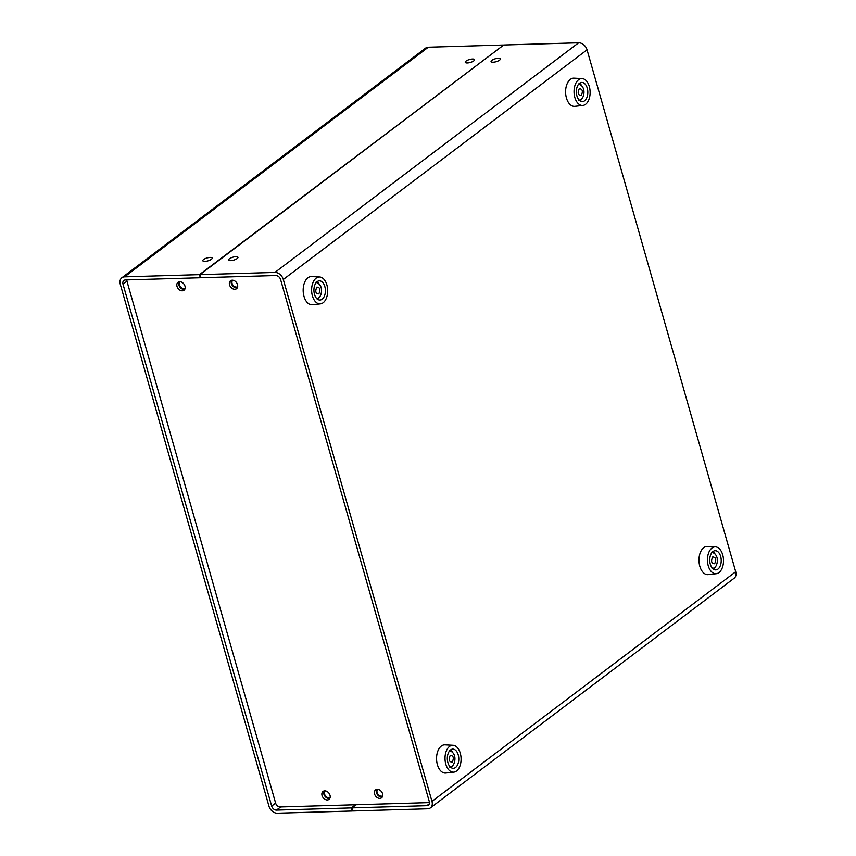 <?xml version="1.0" encoding="UTF-8"?>
<svg xmlns="http://www.w3.org/2000/svg" width="856" height="856" viewBox="0 0 856 856"><rect width="100%" height="100%" fill="white"/><g stroke="black" fill="none" stroke-linecap="round" stroke-linejoin="round"><path stroke-width="1.28" d="M237.198 258.533A4.858 1.519 164.1 0 1 232.137 260.47A4.858 1.519 164.1 0 1 228.627 259.978A4.858 1.519 164.1 0 1 229.408 258.769A4.858 1.519 164.1 0 1 234.469 256.821A4.858 1.519 164.1 0 1 237.968 257.324A4.858 1.519 164.1 0 1 237.198 258.533M499.626 60.123A4.858 1.519 164.1 0 1 494.565 62.071A4.858 1.519 164.1 0 1 491.055 61.568A4.858 1.519 164.1 0 1 491.836 60.359A4.858 1.519 164.1 0 1 496.887 58.422A4.858 1.519 164.1 0 1 500.396 58.914A4.858 1.519 164.1 0 1 499.626 60.123M200.015 274.637L274.904 272.443A7.907 5.842 52.9 0 1 283.304 279.473L431.97 801.387A7.907 5.842 52.9 0 1 430.408 807.882L734.138 578.239A7.907 5.842 52.9 0 0 735.711 571.744L587.045 49.83A7.907 5.842 52.9 0 0 578.645 42.8L503.745 44.993L200.015 274.637L200.893 277.729L275.793 275.536A4.515 3.338 -127.1 0 1 280.586 279.559L429.263 801.462A4.515 3.338 52.9 0 1 428.364 805.175A4.515 3.338 52.9 0 1 426.812 805.699L429.284 803.827M430.408 807.882A7.907 5.842 52.9 0 1 427.69 808.792L352.8 810.985L351.912 807.893L426.812 805.699M351.912 807.893L356.075 804.747M179.707 281.731A4.965 3.67 52.9 0 1 184.564 285.069A4.965 3.67 52.9 0 1 183.997 290.238A4.965 3.67 52.9 0 1 182.296 290.815A4.965 3.67 52.9 0 1 177.438 287.477A4.965 3.67 52.9 0 1 178.005 282.309A4.965 3.67 52.9 0 1 179.707 281.731M179.065 281.817A4.965 3.67 -127.1 0 0 179.653 286.771A4.965 3.67 -127.1 0 0 184.115 289.435A4.965 3.67 -127.1 0 0 184.757 289.349M232.233 280.19A4.965 3.67 52.9 0 1 237.091 283.529A4.965 3.67 52.9 0 1 236.524 288.697A4.965 3.67 52.9 0 1 234.822 289.275A4.965 3.67 52.9 0 1 229.964 285.936A4.965 3.67 52.9 0 1 230.531 280.768A4.965 3.67 52.9 0 1 232.233 280.19M231.591 280.276A4.965 3.67 -127.1 0 0 232.179 285.23A4.965 3.67 -127.1 0 0 236.641 287.894A4.965 3.67 -127.1 0 0 237.283 287.809M324.734 790.858A4.965 3.67 52.9 0 1 329.581 794.197A4.965 3.67 52.9 0 1 329.025 799.354A4.965 3.67 52.9 0 1 327.324 799.932A4.965 3.67 52.9 0 1 322.466 796.594A4.965 3.67 52.9 0 1 323.033 791.436A4.965 3.67 52.9 0 1 324.734 790.858M324.092 790.944A4.965 3.67 -127.1 0 0 324.681 795.887A4.965 3.67 -127.1 0 0 329.143 798.552A4.965 3.67 -127.1 0 0 329.785 798.477M377.261 789.318A4.965 3.67 52.9 0 1 382.118 792.656A4.965 3.67 52.9 0 1 381.551 797.813A4.965 3.67 52.9 0 1 379.85 798.391A4.965 3.67 52.9 0 1 374.992 795.053A4.965 3.67 52.9 0 1 375.559 789.895A4.965 3.67 52.9 0 1 377.261 789.318M376.619 789.403A4.965 3.67 -127.1 0 0 377.207 794.347A4.965 3.67 -127.1 0 0 381.669 797.011A4.965 3.67 -127.1 0 0 382.311 796.936M126.913 279.901A4.291 3.167 -127.1 0 0 127.063 281.57L275.632 803.153A4.291 3.167 -127.1 0 0 280.19 806.973L429.445 802.596M210.105 257.431A4.858 1.519 164.1 0 1 212.16 258.073A4.858 1.519 164.1 0 1 209.881 260.16A4.858 1.519 164.1 0 1 204.873 261.38A4.858 1.519 164.1 0 1 202.819 260.738A4.858 1.519 164.1 0 1 205.098 258.662A4.858 1.519 164.1 0 1 210.105 257.431M472.533 59.021A4.858 1.519 164.1 0 1 474.588 59.663A4.858 1.519 164.1 0 1 472.309 61.75A4.858 1.519 164.1 0 1 467.301 62.97A4.858 1.519 164.1 0 1 465.247 62.328A4.858 1.519 164.1 0 1 467.526 60.252A4.858 1.519 164.1 0 1 472.533 59.021M275.621 803.099L271.673 806.085L123.007 284.171A4.515 3.338 52.9 0 1 123.906 280.468A4.515 3.338 52.9 0 1 125.458 279.944L200.347 277.751L199.469 274.648L503.296 45.336M271.673 806.085A4.515 3.338 -127.1 0 0 276.477 810.108L351.367 807.914L352.255 811.007L277.355 813.2A7.907 5.842 52.9 0 1 268.955 806.17L120.289 284.256A7.907 5.842 52.9 0 1 121.862 277.761L425.593 48.118A7.907 5.842 52.9 0 1 428.31 47.208L503.2 45.015M121.862 277.761A7.907 5.842 52.9 0 1 124.569 276.852L199.469 274.648M355.529 804.768L351.367 807.914M330.159 797.353A4.066 3.007 52.9 0 1 328.907 797.728A4.066 3.007 52.9 0 1 324.991 795.096A4.066 3.007 52.9 0 1 325.269 790.88M382.685 795.812A4.066 3.007 52.9 0 1 381.434 796.187A4.066 3.007 52.9 0 1 377.517 793.555A4.066 3.007 52.9 0 1 377.796 789.339M180.242 281.763A4.066 3.007 -127.1 0 0 179.963 285.979A4.066 3.007 -127.1 0 0 183.88 288.611A4.066 3.007 -127.1 0 0 185.142 288.237M232.768 280.222A4.066 3.007 -127.1 0 0 232.49 284.438A4.066 3.007 -127.1 0 0 236.406 287.07A4.066 3.007 -127.1 0 0 237.668 286.696M722.71 554.838A13.45 8.036 -91.7 0 1 716.258 573.723A13.45 8.036 -91.7 0 1 708.244 565.773A13.45 8.036 -91.7 0 1 715.477 546.866A13.45 8.036 -91.7 0 1 722.71 554.838M715.477 546.866L707.42 546.438A14.113 8.432 88.3 0 0 699.823 566.287A14.113 8.432 88.3 0 0 708.244 574.622L716.258 573.723M710.309 564.211A9.598 5.735 -91.7 0 1 715.199 550.708A9.598 5.735 -91.7 0 1 720.645 556.4A9.598 5.735 -91.7 0 1 715.755 569.903A9.598 5.735 -91.7 0 1 710.309 564.211M714.856 553.618A9.598 5.735 88.3 0 0 712.952 551.564M713.476 569.187A9.598 5.735 88.3 0 0 715.252 567.014M326.896 284.973A13.45 8.036 -91.7 0 1 320.444 303.859A13.45 8.036 -91.7 0 1 312.419 295.909A13.45 8.036 -91.7 0 1 319.652 276.991A13.45 8.036 -91.7 0 1 326.896 284.973M319.652 276.991L311.595 276.574A14.113 8.432 88.3 0 0 304.008 296.411A14.113 8.432 88.3 0 0 312.419 304.757L320.444 303.859M314.494 294.346A9.598 5.735 -91.7 0 1 319.374 280.843A9.598 5.735 -91.7 0 1 324.82 286.535A9.598 5.735 -91.7 0 1 319.941 300.039A9.598 5.735 -91.7 0 1 314.494 294.346M319.031 283.753A9.598 5.735 88.3 0 0 317.137 281.688M317.651 299.322A9.598 5.735 88.3 0 0 319.427 297.15M460.282 753.248A13.45 8.036 -91.7 0 1 453.841 772.133A13.45 8.036 -91.7 0 1 445.815 764.183A13.45 8.036 -91.7 0 1 453.049 745.266A13.45 8.036 -91.7 0 1 460.282 753.248M453.049 745.266L444.992 744.848A14.113 8.432 88.3 0 0 437.395 764.697A14.113 8.432 88.3 0 0 445.815 773.032L453.841 772.133M447.891 762.621A9.598 5.735 -91.7 0 1 452.771 749.118A9.598 5.735 -91.7 0 1 458.217 754.81A9.598 5.735 -91.7 0 1 453.327 768.313A9.598 5.735 -91.7 0 1 447.891 762.621M452.428 752.028A9.598 5.735 88.3 0 0 450.524 749.963M451.048 767.597A9.598 5.735 88.3 0 0 452.824 765.425M589.324 86.563A13.45 8.036 -91.7 0 1 582.872 105.449A13.45 8.036 -91.7 0 1 574.847 97.498A13.45 8.036 -91.7 0 1 582.08 78.592A13.45 8.036 -91.7 0 1 589.324 86.563M582.08 78.592L574.023 78.163A14.113 8.432 88.3 0 0 566.437 98.012A14.113 8.432 88.3 0 0 574.847 106.347L582.872 105.449M576.923 95.936A9.598 5.735 -91.7 0 1 581.802 82.433A9.598 5.735 -91.7 0 1 587.248 88.125A9.598 5.735 -91.7 0 1 582.369 101.629A9.598 5.735 -91.7 0 1 576.923 95.936M581.459 85.343A9.598 5.735 88.3 0 0 579.566 83.278M580.079 100.912A9.598 5.735 88.3 0 0 581.855 98.74M735.711 571.744L431.97 801.387M587.045 49.83L283.304 279.473M578.645 42.8L274.904 272.443M123.007 284.171L126.966 281.185M280.64 806.962L276.477 810.108M428.31 47.208L124.569 276.852M318.817 293.897C315.586 293.587 314.933 291.318 316.88 287.092C320.112 287.402 320.754 289.67 318.817 293.897M318.175 298.081L316.902 298.701M452.203 762.172C448.972 761.861 448.33 759.593 450.267 755.367C453.498 755.677 454.151 757.945 452.203 762.172M451.572 766.355L450.288 766.976M581.245 95.487C578.014 95.177 577.361 92.908 579.309 88.682C582.54 88.992 583.182 91.26 581.245 95.487M580.603 99.671L579.319 100.291M714.632 563.762C711.4 563.451 710.758 561.183 712.695 556.956C715.926 557.267 716.579 559.535 714.632 563.762M714 567.945L712.716 568.566M316.281 298.787L318.603 297.931C321.835 296.09 324.135 284.556 315.789 282.309M449.668 767.062L451.989 766.206C455.232 764.365 457.532 752.831 449.186 750.584M578.71 100.377L581.031 99.521C584.263 97.68 586.563 86.146 578.217 83.899M712.096 568.652L714.418 567.796C717.66 565.955 719.96 554.421 711.614 552.173"/></g></svg>
